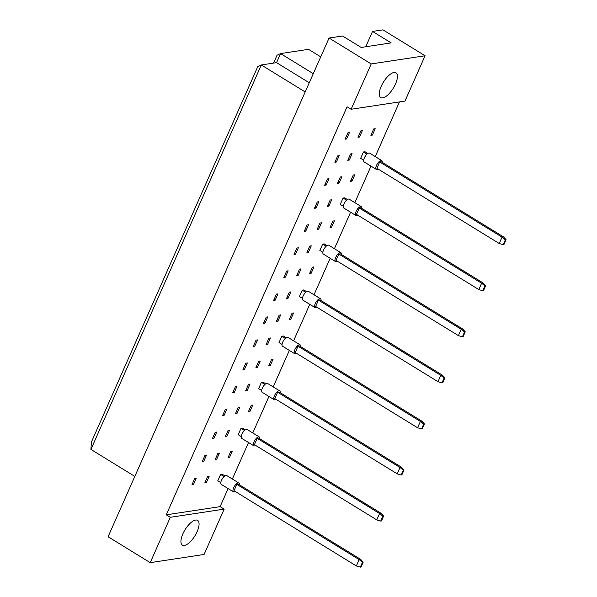 <?xml version="1.0" encoding="UTF-8"?>
<svg xmlns="http://www.w3.org/2000/svg" width="597" height="597" viewBox="0 0 597 597"><rect width="100%" height="100%" fill="white"/><g stroke="black" fill="none" stroke-linecap="round" stroke-linejoin="round"><path stroke-width="0.9" d="M182.883 533.837A14.522 5.798 -58.4 0 1 197.607 520.383A14.522 5.798 -58.4 0 1 197.114 531.673A14.522 5.798 -58.4 0 1 182.391 545.128A14.522 5.798 -58.4 0 1 182.883 533.837M381.222 86.266A14.522 5.798 -58.4 0 1 395.945 72.812A14.522 5.798 -58.4 0 1 395.453 84.102A14.522 5.798 -58.4 0 1 380.729 97.557A14.522 5.798 -58.4 0 1 381.222 86.266M220.793 482.622L217.786 480.772L220.599 474.428L222.121 474.197L224.92 475.913M206.405 482.503L204.875 482.734L207.689 476.384L209.219 476.152L206.405 482.503L205.286 481.816M193.495 484.466L191.973 484.697L194.786 478.346L196.309 478.115L193.495 484.466L192.376 483.779M229.517 457.511L227.994 457.742L230.808 451.392L232.33 451.16L229.517 457.511L228.397 456.824M216.607 459.474L215.084 459.705L217.898 453.354L219.42 453.123L216.607 459.474L215.495 458.787M203.704 461.429L202.174 461.668L204.987 455.317L206.517 455.086L203.704 461.429L202.584 460.742M241.21 436.556L238.196 434.713L241.009 428.362L242.531 428.131L245.33 429.847M226.815 436.437L225.293 436.668L228.106 430.325L229.629 430.094L226.815 436.437L225.696 435.75M213.905 438.399L212.383 438.631L215.196 432.288L216.718 432.056L213.905 438.399L212.793 437.713M249.927 411.445L248.404 411.676L251.218 405.333L252.74 405.102L249.927 411.445L248.807 410.758M237.024 413.408L235.494 413.639L238.307 407.296L239.83 407.064L237.024 413.408L235.905 412.721M224.114 415.37L222.591 415.602L225.405 409.251L226.927 409.02L224.114 415.37L222.994 414.684M261.62 390.498L258.613 388.647L261.419 382.296L262.949 382.065L265.747 383.789M247.225 390.378L245.703 390.61L248.516 384.259L250.039 384.028L247.225 390.378L246.106 389.692M234.322 392.341L232.793 392.572L235.606 386.222L237.128 385.99L234.322 392.341L233.203 391.654M270.344 365.386L268.814 365.618L271.628 359.267L273.15 359.036L270.344 365.386L269.225 364.7M257.434 367.342L255.912 367.58L258.725 361.23L260.247 360.998L257.434 367.342L256.314 366.655M244.524 369.304L243.001 369.536L245.815 363.192L247.337 362.961L244.524 369.304L243.412 368.618M282.03 344.432L279.023 342.581L281.836 336.238L283.359 336.007L286.157 337.723M267.643 344.312L266.113 344.544L268.926 338.2L270.448 337.969L267.643 344.312L266.523 343.626M254.732 346.275L253.21 346.506L256.023 340.163L257.546 339.924L254.732 346.275L253.613 345.588M290.754 319.32L289.232 319.552L292.037 313.209L293.567 312.977L290.754 319.32L289.635 318.634M277.844 321.283L276.321 321.514L279.135 315.164L280.657 314.932L277.844 321.283L276.724 320.596M264.941 323.246L263.411 323.477L266.225 317.126L267.747 316.895L264.941 323.246L263.822 322.559M302.44 298.373L299.433 296.522L302.246 290.172L303.769 289.941L306.567 291.664M288.053 298.254L286.53 298.485L289.336 292.134L290.866 291.903L288.053 298.254L286.933 297.567M275.142 300.209L273.62 300.448L276.433 294.097L277.956 293.866L275.142 300.209L274.023 299.522M311.164 273.254L309.642 273.493L312.455 267.143L313.977 266.911L311.164 273.254L310.044 272.568M298.254 275.217L296.731 275.448L299.545 269.105L301.067 268.874L298.254 275.217L297.142 274.53M285.351 277.18L283.829 277.411L286.635 271.068L288.164 270.837L285.351 277.18L284.232 276.493M322.858 252.307L319.843 250.456L322.656 244.113L324.186 243.882L326.977 245.598M308.462 252.188L306.94 252.419L309.753 246.076L311.276 245.837L308.462 252.188L307.343 251.501M295.56 254.15L294.03 254.382L296.843 248.031L298.366 247.8L295.56 254.15L294.44 253.464M331.574 227.196L330.051 227.427L332.865 221.077L334.387 220.845L331.574 227.196L330.462 226.509M318.671 229.158L317.149 229.39L319.955 223.039L321.484 222.808L318.671 229.158L317.552 228.472M305.761 231.121L304.239 231.352L307.052 225.002L308.574 224.77L305.761 231.121L304.642 230.435M343.268 206.249L340.26 204.398L343.074 198.047L344.596 197.816L347.394 199.532M328.872 206.122L327.35 206.361L330.163 200.01L331.686 199.779L328.872 206.122L327.76 205.435M315.97 208.084L314.447 208.316L317.253 201.973L318.783 201.741L315.97 208.084L314.85 207.398M351.991 181.13L350.461 181.361L353.275 175.018L354.805 174.787L351.991 181.13L350.872 180.443M339.081 183.092L337.559 183.324L340.372 176.981L341.894 176.749L339.081 183.092L337.962 182.406M326.171 185.055L324.649 185.286L327.462 178.943L328.984 178.704L326.171 185.055L325.059 184.369M363.677 160.183L360.67 158.332L363.483 151.989L365.006 151.75L367.804 153.474M349.29 160.063L347.76 160.294L350.573 153.944L352.103 153.713L349.29 160.063L348.17 159.377M336.38 162.026L334.857 162.257L337.671 155.907L339.193 155.675L336.38 162.026L335.26 161.339M372.401 135.071L370.879 135.303L373.692 128.952L375.214 128.721L372.401 135.071L371.282 134.385M359.491 137.034L357.969 137.265L360.782 130.915L362.304 130.683L359.491 137.034L358.379 136.347M346.588 138.989L345.066 139.22L347.872 132.877L349.402 132.646L346.588 138.989L345.469 138.303M170.302 517.308L224.166 509.122L204.077 554.464L150.213 562.65L170.302 517.308L166.25 514.823L220.114 506.637L224.166 509.122M166.25 514.823L347.066 106.781L351.118 109.273L371.207 63.939L329.074 38.036L342.544 35.992L361.178 47.447L391.162 42.887L372.521 31.432L365.737 46.753M372.521 31.432L382.938 29.85L425.079 55.752L404.982 101.087L351.118 109.273M150.213 562.65L108.079 536.748L329.074 38.036M220.114 506.637L228.114 488.585M232.352 479.018L248.524 442.526M252.77 432.952L268.941 396.46M273.18 386.893L289.351 350.402M293.59 340.827L309.761 304.336M314.007 294.769L330.178 258.277M334.417 248.703L350.588 212.211M354.827 202.637L370.998 166.145M375.237 156.578L399.46 101.93M371.207 63.939L425.079 55.752M305.186 91.945L261.292 64.961L90.923 449.422L91.416 442.011L257.77 66.618L261.292 64.961L276.538 62.648L309.253 82.759M134.818 476.406L90.923 449.422M320.738 56.849L308.5 49.335L280.553 53.581L276.538 62.648M313.276 73.692L280.553 53.581L277.03 55.237L273.545 63.103M382.259 162.354A5.186 2.075 121.6 0 0 381.759 160.586A5.186 2.075 121.6 0 0 381.058 160.474A5.186 2.075 121.6 0 0 376.864 164.653A5.186 2.075 121.6 0 0 376.326 169.421A5.186 2.075 121.6 0 0 377.035 169.541A5.186 2.075 121.6 0 0 378.132 169.063M381.759 160.586L369.61 153.116A5.186 2.075 121.6 0 0 368.901 152.996A5.186 2.075 121.6 0 0 364.707 157.183A5.186 2.075 121.6 0 0 364.177 161.951L376.326 169.421M376.879 168.294L499.226 243.501L502.04 237.158L379.692 161.944L376.879 168.294M505.368 239.815L503.196 244.71L503.913 244.598L506.077 239.703L505.368 239.815L502.04 237.158L503.569 236.927L381.214 161.712L379.692 161.944M503.569 236.927L506.077 239.703M503.196 244.71L499.226 243.501M366.976 154.13L363.483 151.989M361.842 208.42A5.186 2.075 121.6 0 0 361.349 206.652A5.186 2.075 121.6 0 0 360.64 206.532A5.186 2.075 121.6 0 0 356.454 210.711A5.186 2.075 121.6 0 0 355.916 215.487A5.186 2.075 121.6 0 0 356.625 215.599A5.186 2.075 121.6 0 0 357.722 215.129M361.349 206.652L349.193 199.174A5.186 2.075 121.6 0 0 348.491 199.062A5.186 2.075 121.6 0 0 344.297 203.241A5.186 2.075 121.6 0 0 343.76 208.017L355.916 215.487M356.461 214.36L478.816 289.567L481.63 283.217L359.275 208.01L356.461 214.36M484.958 285.873L482.786 290.776L483.495 290.664L485.667 285.769L484.958 285.873L481.63 283.217L483.152 282.985L360.804 207.778L359.275 208.01M483.152 282.985L485.667 285.769M482.786 290.776L478.816 289.567M346.566 200.196L343.074 198.047M341.432 254.479A5.186 2.075 121.6 0 0 340.939 252.71A5.186 2.075 121.6 0 0 340.23 252.598A5.186 2.075 121.6 0 0 336.036 256.777A5.186 2.075 121.6 0 0 335.507 261.546A5.186 2.075 121.6 0 0 336.208 261.665A5.186 2.075 121.6 0 0 337.305 261.195M340.939 252.71L328.783 245.24A5.186 2.075 121.6 0 0 328.074 245.128A5.186 2.075 121.6 0 0 323.887 249.307A5.186 2.075 121.6 0 0 323.35 254.076L335.507 261.546M336.051 260.419L458.406 335.633L461.22 329.283L338.865 254.076L336.051 260.419M464.541 331.939L462.377 336.835L463.085 336.73L465.257 331.828L464.541 331.939L461.22 329.283L462.742 329.051L340.387 253.844L338.865 254.076M462.742 329.051L465.257 331.828M462.377 336.835L458.406 335.633M326.156 246.262L322.656 244.113M321.022 300.545A5.186 2.075 121.6 0 0 320.522 298.776A5.186 2.075 121.6 0 0 319.82 298.657A5.186 2.075 121.6 0 0 315.626 302.836A5.186 2.075 121.6 0 0 315.089 307.612A5.186 2.075 121.6 0 0 315.798 307.724A5.186 2.075 121.6 0 0 316.895 307.254M320.522 298.776L308.373 291.306A5.186 2.075 121.6 0 0 307.664 291.187A5.186 2.075 121.6 0 0 303.47 295.366A5.186 2.075 121.6 0 0 302.94 300.142L315.089 307.612M315.641 306.485L437.989 381.692L440.802 375.349L318.455 300.134L315.641 306.485M444.131 378.005L441.959 382.901L442.675 382.789L444.84 377.894L444.131 378.005L440.802 375.349L442.332 375.117L319.977 299.903L318.455 300.134M442.332 375.117L444.84 377.894M441.959 382.901L437.989 381.692M305.739 292.321L302.246 290.172M300.604 346.611A5.186 2.075 121.6 0 0 300.112 344.835A5.186 2.075 121.6 0 0 299.403 344.723A5.186 2.075 121.6 0 0 295.216 348.902A5.186 2.075 121.6 0 0 294.679 353.678A5.186 2.075 121.6 0 0 295.388 353.79A5.186 2.075 121.6 0 0 296.485 353.32M300.112 344.835L287.955 337.365A5.186 2.075 121.6 0 0 287.254 337.253A5.186 2.075 121.6 0 0 283.06 341.432A5.186 2.075 121.6 0 0 282.523 346.2L294.679 353.678M295.224 352.543L417.579 427.758L420.392 421.407L298.037 346.2L295.224 352.543M423.721 424.064L421.549 428.959L422.258 428.855L424.43 423.96L423.721 424.064L420.392 421.407L421.915 421.176L299.567 345.969L298.037 346.2M421.915 421.176L424.43 423.96M421.549 428.959L417.579 427.758M285.329 338.387L281.836 336.238M280.194 392.669A5.186 2.075 121.6 0 0 279.702 390.901A5.186 2.075 121.6 0 0 278.993 390.789A5.186 2.075 121.6 0 0 274.799 394.968A5.186 2.075 121.6 0 0 274.269 399.736A5.186 2.075 121.6 0 0 274.978 399.856A5.186 2.075 121.6 0 0 276.068 399.378M279.702 390.901L267.546 383.431A5.186 2.075 121.6 0 0 266.837 383.311A5.186 2.075 121.6 0 0 262.65 387.49A5.186 2.075 121.6 0 0 262.113 392.266L274.269 399.736M274.814 398.609L397.169 473.817L399.983 467.473L277.627 392.259L274.814 398.609M403.303 470.13L401.139 475.025L401.848 474.913L404.02 470.018L403.303 470.13L399.983 467.473L401.505 467.242L279.15 392.028L277.627 392.259M401.505 467.242L404.02 470.018M401.139 475.025L397.169 473.817M264.919 384.446L261.419 382.296M259.785 438.735A5.186 2.075 121.6 0 0 259.285 436.959A5.186 2.075 121.6 0 0 258.583 436.847A5.186 2.075 121.6 0 0 254.389 441.026A5.186 2.075 121.6 0 0 253.852 445.802A5.186 2.075 121.6 0 0 254.561 445.914A5.186 2.075 121.6 0 0 255.658 445.444M259.285 436.959L247.136 429.489A5.186 2.075 121.6 0 0 246.427 429.377A5.186 2.075 121.6 0 0 242.233 433.556A5.186 2.075 121.6 0 0 241.703 438.332L253.852 445.802M254.404 444.668L376.759 519.883L379.565 513.532L257.217 438.325L254.404 444.668M382.893 516.189L380.722 521.084L381.438 520.98L383.602 516.084L382.893 516.189L379.565 513.532L381.095 513.301L258.74 438.094L257.217 438.325M381.095 513.301L383.602 516.084M380.722 521.084L376.759 519.883M244.509 430.512L241.009 428.362M239.367 484.794A5.186 2.075 121.6 0 0 238.875 483.025A5.186 2.075 121.6 0 0 238.166 482.913A5.186 2.075 121.6 0 0 233.979 487.092A5.186 2.075 121.6 0 0 233.442 491.861A5.186 2.075 121.6 0 0 234.151 491.98A5.186 2.075 121.6 0 0 235.248 491.503M238.875 483.025L226.718 475.555A5.186 2.075 121.6 0 0 226.017 475.443A5.186 2.075 121.6 0 0 221.823 479.622A5.186 2.075 121.6 0 0 221.286 484.391L233.442 491.861M233.994 490.734L356.342 565.949L359.155 559.598L236.8 484.383L233.994 490.734M362.483 562.255L360.312 567.15L361.021 567.046L363.192 562.143L362.483 562.255L359.155 559.598L360.678 559.367L238.33 484.152L236.8 484.383M360.678 559.367L363.192 562.143M360.312 567.15L356.342 565.949M224.091 476.57L220.599 474.428"/></g></svg>
